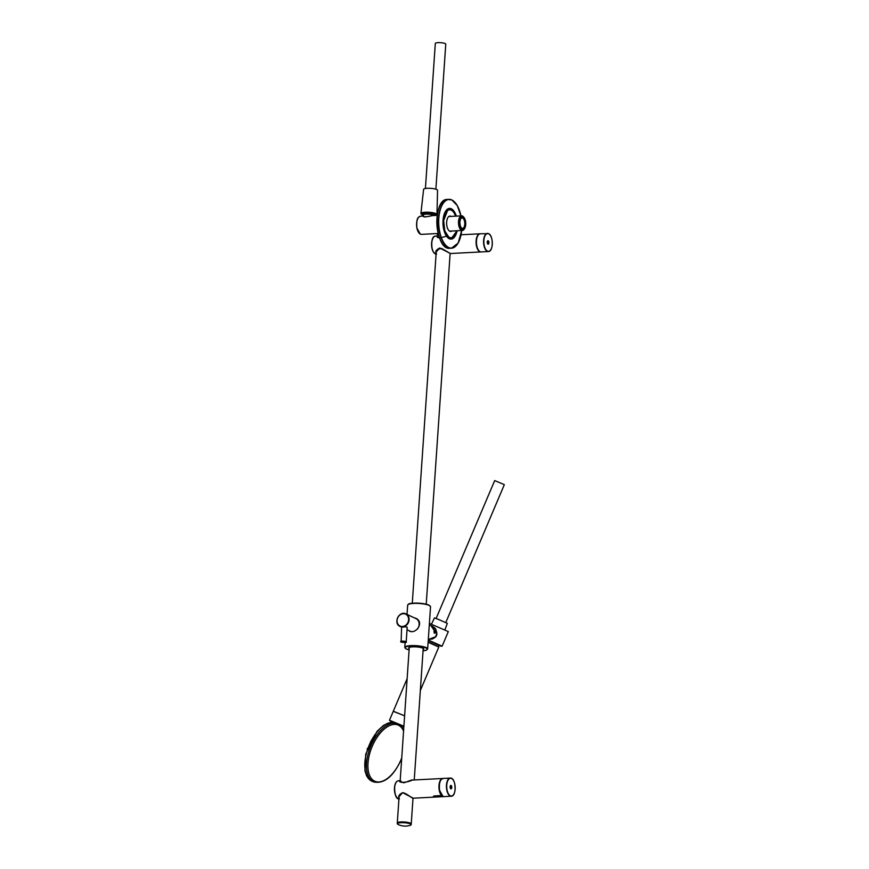 <?xml version="1.0" encoding="UTF-8"?>
<svg xmlns="http://www.w3.org/2000/svg" width="869" height="869" viewBox="0 0 869 869"><rect width="100%" height="100%" fill="white"/><g stroke="black" fill="none" stroke-linecap="round" stroke-linejoin="round"><path stroke-width="1.3" d="M443.744 796.591L436.607 796.992C433.229 797.112 432.48 796.764 434.381 795.939L441.691 795.526M399.979 781.057L403.466 782.784C405.443 782.643 412.797 779.243 412.264 780.058L412.264 780.058C407.387 782.741 397.698 783.154 399.925 780.699L398.436 780.775A9.092 4.312 87 0 0 394.58 789.606A9.092 4.312 87 0 0 398.936 798.893M399.251 798.481C397.883 796.33 399.034 794.407 402.695 792.702L413.253 798.198L435.445 797.047M402.488 792.724L398.904 796.884C398.567 796.178 399.566 794.885 401.912 793.017C403.9 791.246 412.656 798.752 412.395 797.948L413.253 798.198M433.403 796.352L434.381 795.939M434.522 795.808C432.784 796.558 433.446 796.873 436.499 796.732L436.564 795.852M450.12 786.76A1.749 0.826 87 0 0 450.837 788.846A1.749 0.826 87 0 0 451.044 788.889A1.749 0.826 87 0 0 451.771 787.108A1.749 0.826 87 0 0 450.859 785.402A1.749 0.826 87 0 0 450.12 786.76M450.5 788.531A1.749 0.826 87 0 0 450.359 785.815M415.48 618.12C424.984 622.019 415.925 634.544 409.386 631.1L409.386 631.1M409.18 648.632A7.517 1.629 3.9 0 1 408.919 647.655A7.517 1.629 3.9 0 1 415.252 646.829A7.517 1.629 3.9 0 1 422.801 648.165A7.517 1.629 3.9 0 1 423.529 648.654A7.517 1.629 3.9 0 1 423.138 649.577M415.013 618.174A7.169 6.116 115.1 0 1 416.034 618.424M409.896 631.296A7.169 6.116 115.1 0 1 409.125 630.698M436.759 632.447A6.919 5.898 115.1 0 1 436.759 632.578A6.919 5.898 115.1 0 1 434.457 637.9M434.391 633.295L434.424 630.405L434.391 633.295M434.413 632.48L433.924 631.741M434.109 630.698A1.184 0.565 -93 0 1 434.381 630.872A1.184 0.565 -93 0 1 434.674 631.633A1.184 0.565 -93 0 1 434.489 632.871A1.184 0.565 -93 0 1 434.163 633.077M430.959 625.658L436.759 634.153L432.566 626.343C434.457 628.244 436.184 627.179 436.759 634.153A6.995 5.964 115.1 0 1 435.695 636.749L428.298 639.66M436.759 634.153L435.662 636.727L432.556 638.943L428.308 639.475L435.684 636.76M436.998 634.185L435.858 636.868M429.405 623.41L448.317 631.589L442.115 646.188L428.265 640.051M428.243 640.431L439.714 645.58M407.159 627.776L407.246 627.505C406.811 626.831 405.399 626.712 403.01 627.136L400.055 626.44C392.929 623.54 399.153 610.288 405.942 613.916A6.919 5.898 115.1 0 1 408.843 621.302A6.919 5.898 115.1 0 1 402.543 626.918A6.919 5.898 115.1 0 1 400.055 626.44A6.919 5.898 115.1 0 1 397.155 619.054A6.919 5.898 115.1 0 1 403.455 613.438A6.919 5.898 115.1 0 1 405.942 613.916L416.012 618.641A6.919 5.898 115.1 0 1 417.261 629.21M411.026 631.491A6.919 5.898 115.1 0 1 410.135 631.176L407.029 629.721M407.137 678.667L393.309 711.222L404.606 715.828L394.2 711.689M420.346 690.486L438.802 647.025L428.113 642.289M437.943 646.558L428.135 641.985L437.998 646.417M398.86 724.952L394.798 723.095M488.91 242.853A1.749 0.826 87 0 0 488.193 240.756A1.749 0.826 87 0 0 487.987 240.724A1.749 0.826 87 0 0 487.248 242.505A1.749 0.826 87 0 0 488.172 244.211A1.749 0.826 87 0 0 488.91 242.853M487.628 243.841A1.749 0.826 87 0 0 487.487 241.137M436.119 618.467L494.678 480.6L503.64 484.337L504.324 484.696L445.775 622.573M431.458 624.224L434.467 617.881L439.225 619.738L447.339 623.355L444.874 629.916M464.372 228.895A7.321 3.476 -93 0 1 464.165 229.22A7.321 3.476 -93 0 1 462.351 230.481A7.321 3.476 -93 0 1 458.506 223.344A7.321 3.476 -93 0 1 461.602 215.849A7.321 3.476 -93 0 1 462.46 216.023A7.321 3.476 -93 0 1 463.535 216.902A7.321 3.476 -93 0 1 463.764 217.217M434.239 215.501A5.518 1.195 -176.1 0 0 428.341 214.154A5.518 1.195 -176.1 0 0 423.322 215.001L423.551 216.49C424.115 217.771 431.524 215.545 432.414 215.599L432.414 215.599C426.842 216.913 423.703 217.076 422.997 216.088L420.531 216.207A9.092 4.312 87 0 0 416.664 224.387A9.092 4.312 87 0 0 420.39 234.141A9.092 4.312 87 0 0 421.465 234.358L438.215 233.489M459.951 221.888A5.594 2.65 -93 0 1 460.918 218.499A5.594 2.65 -93 0 1 464.404 219.368A5.594 2.65 -93 0 1 464.785 226.679A5.594 2.65 -93 0 1 461.406 227.906A5.594 2.65 -93 0 1 459.951 221.888M463.036 216.674A6.626 3.15 -93 0 1 463.992 217.467A6.626 3.15 -93 0 1 464.578 228.612A6.626 3.15 -93 0 1 459.549 224.354A6.626 3.15 -93 0 1 463.036 216.674M461.287 227.754A5.247 2.488 87 0 0 461.939 228.254A5.247 2.488 87 0 0 462.558 228.384A5.247 2.488 87 0 0 464.774 223.018A5.247 2.488 87 0 0 462.015 217.913A5.247 2.488 87 0 0 460.82 218.662M435.195 215.447A6.572 1.423 -176.1 0 0 434.609 215.077A6.572 1.423 -176.1 0 0 426.581 213.893A6.572 1.423 -176.1 0 0 422.421 215.262A6.572 1.423 -176.1 0 0 423.062 215.686A6.572 1.423 -176.1 0 0 423.279 215.773M422.421 215.262L421.737 214.513A7.321 1.586 3.9 0 1 421.584 214.154A7.321 1.586 3.9 0 1 427.157 212.992A7.321 1.586 3.9 0 1 435.326 214.317A7.321 1.586 3.9 0 1 436.195 215.143A7.321 1.586 3.9 0 1 436.075 215.403M451.793 231.024A7.691 3.65 -93 0 1 450.707 231.447A7.691 3.65 -93 0 1 446.655 223.952A7.691 3.65 -93 0 1 449.903 216.088A7.691 3.65 -93 0 1 451.033 216.392M456.334 216.12A15.381 7.3 87 0 0 449.512 208.408A15.381 7.3 87 0 0 443.016 224.148A15.381 7.3 87 0 0 451.098 239.127A15.381 7.3 87 0 0 457.094 230.752M455.573 216.164A13.98 6.637 87 0 0 449.577 209.809A13.98 6.637 87 0 0 443.679 224.115A13.98 6.637 87 0 0 451.033 237.726A13.98 6.637 87 0 0 456.334 230.785M425.419 188.497L435.304 43.45A5.247 1.13 3.9 0 1 439.29 42.624A5.247 1.13 3.9 0 1 445.145 43.569A5.247 1.13 3.9 0 1 445.764 44.167L435.88 189.203M421.584 214.241A8.038 1.738 3.9 0 1 420.911 213.459L423.605 189.355A6.995 1.51 3.9 0 1 428.96 188.269A6.995 1.51 3.9 0 1 436.716 189.529A6.995 1.51 3.9 0 1 437.552 190.311L436.955 214.556A8.038 1.738 3.9 0 1 436.173 215.24M420.911 213.459A8.038 1.738 3.9 0 1 427.07 212.199A8.038 1.738 3.9 0 1 435.999 213.655A8.038 1.738 3.9 0 1 436.955 214.556M397.383 823.888A6.995 1.51 3.9 0 1 397.263 823.562L397.296 823.019A6.995 1.51 3.9 0 1 404.378 821.987A6.995 1.51 3.9 0 1 411.243 823.964L413.003 798.176M399.143 795.874L397.296 823.019A6.995 1.51 3.9 0 1 402.619 821.911A6.995 1.51 3.9 0 1 410.418 823.171A6.995 1.51 3.9 0 1 411.243 823.964L411.211 824.518A6.995 1.51 3.9 0 1 411.037 824.811M436.379 253.802C435.011 251.641 436.162 249.718 439.833 248.013L450.381 253.52L480.872 251.934A9.092 4.312 87 0 0 481.057 251.923L480.872 251.934A9.092 4.312 87 0 1 479.797 251.717A9.092 4.312 87 0 1 476.071 242.027A9.092 4.312 87 0 1 479.873 233.794L472.052 234.195L479.873 233.794M445.873 236.335C439.573 238.312 436.629 238.204 437.064 236.01L437.313 236.042M439.627 248.034L436.032 252.195C435.282 250.544 437.161 249.305 441.658 248.469L450.381 253.52M443.038 796.373A9.092 4.312 87 0 0 444.102 796.601L442.962 796.362L439.508 790.214C438.845 778.483 441.354 779.71 443.168 778.45A9.092 4.312 87 0 0 439.301 786.63A9.092 4.312 87 0 0 443.038 796.373L436.607 796.992L443.798 796.612A9.092 4.312 87 0 0 443.918 796.601L443.863 796.601M412.308 780.058L442.984 778.472A9.092 4.312 87 0 0 442.799 778.472A9.092 4.312 87 0 0 438.975 785.467A9.092 4.312 87 0 0 441.571 795.569L434.478 795.939M396.09 782.48A8.733 4.149 87 0 0 396.861 797.46M452.76 779.482A9.092 4.312 87 0 0 450.294 778.081A9.092 4.312 87 0 0 446.427 786.249A9.092 4.312 87 0 0 450.164 796.004A9.092 4.312 87 0 0 451.239 796.232A9.092 4.312 87 0 0 453.542 794.581M440.855 780.101A8.875 4.215 87 0 0 441.637 795.2M450.359 795.798A8.875 4.215 87 0 0 454.878 784.533A8.875 4.215 87 0 0 447.611 781.122A8.875 4.215 87 0 0 450.359 795.798M423.051 650.848A11.112 2.401 3.9 0 0 425.973 648.002A11.112 2.401 3.9 0 0 409.19 646.188A11.112 2.401 3.9 0 0 409.103 649.903L405.78 648.719L404.78 647.394A11.46 2.477 3.9 0 1 413.514 645.58A11.46 2.477 3.9 0 1 426.299 647.644A11.46 2.477 3.9 0 1 427.657 648.947L430.535 606.736L429.014 605.139C421.465 602.098 408.332 603.205 408.843 603.998L407.659 605.182A11.46 2.477 3.9 0 1 416.392 603.368A11.46 2.477 3.9 0 1 429.177 605.432A11.46 2.477 3.9 0 1 430.535 606.736M408.191 604.498A11.112 2.401 3.9 0 1 417.337 603.119A11.112 2.401 3.9 0 1 428.895 605.106M440.985 646.178L439.725 645.591M400.946 641.865A2.792 0.608 3.9 0 1 400.62 641.539A2.792 0.608 3.9 0 1 402.749 641.105A2.792 0.608 3.9 0 1 405.866 641.604A2.792 0.608 3.9 0 1 406.192 641.919L407.192 627.288M401.228 642.18L405.53 641.963L401.228 642.18M402.401 626.506A6.572 5.616 115.1 0 1 398.045 617.164A6.572 5.616 115.1 0 1 408.061 616.642A6.572 5.616 115.1 0 1 402.401 626.506M394.906 723.106A31.458 16.402 112.2 0 0 369.597 749.111A31.458 16.402 112.2 0 0 373.822 781.97L372.171 781.296A31.458 16.402 -67.8 0 1 367.945 748.415A31.458 16.402 -67.8 0 1 393.277 722.421M403.564 731.09A30.404 15.848 112.2 0 0 376.429 738.324A30.404 15.848 112.2 0 0 372.616 779.808A30.404 15.848 112.2 0 0 400.913 759.93A30.404 15.848 112.2 0 0 401.739 757.866M367.391 748.481L367.152 749.165M403.835 727.038L391.05 721.748L389.486 720.227L403.889 726.234M403.835 727.114L400.935 725.995L403.835 727.114M489.899 234.793A9.092 4.312 87 0 0 488.497 233.62A9.092 4.312 87 0 0 487.422 233.403A9.092 4.312 87 0 0 483.588 242.701A9.092 4.312 87 0 0 488.367 251.543A9.092 4.312 87 0 0 490.681 249.903M480.296 233.772A9.092 4.312 87 0 0 476.462 243.07A9.092 4.312 87 0 0 481.241 251.923L488.367 251.543C493.473 251.771 493.549 235.456 488.574 233.642L480.296 233.772C474.55 233.598 475.539 252.683 481.241 251.923M477.993 235.412A8.875 4.215 87 0 0 478.776 250.522M488.671 233.815A8.875 4.215 87 0 0 484.152 245.08A8.875 4.215 87 0 0 491.419 248.491A8.875 4.215 87 0 0 488.671 233.815M418.217 217.858A8.875 4.215 87 0 0 418.999 232.957M443.342 244.7A24.321 11.547 -93 0 1 441.213 203.672M457.55 243.961A24.462 11.612 -93 0 1 451.445 248.208A24.462 11.612 -93 0 1 438.584 224.376A24.462 11.612 -93 0 1 448.915 199.338A24.462 11.612 -93 0 1 451.804 199.946A24.462 11.612 -93 0 1 455.421 202.933M461.7 230.513L458.137 243.092L451.445 248.208L449.849 248.284A24.462 11.612 -93 0 1 436.988 224.463A24.462 11.612 -93 0 1 447.318 199.425L451.858 199.957L457.3 205.627L460.939 215.881A24.321 11.547 -93 0 0 451.923 200.076A24.321 11.547 -93 0 0 438.845 217.923A24.321 11.547 -93 0 0 448.252 247.241A24.321 11.547 -93 0 0 461.678 230.513M398.219 824.551L397.263 823.562A6.995 1.51 3.9 0 1 402.586 822.465A6.995 1.51 3.9 0 1 410.374 823.725A6.995 1.51 3.9 0 1 411.211 824.518L410.125 825.365A6.865 1.488 3.9 0 0 410.255 823.91A6.865 1.488 3.9 0 0 400.978 822.704A6.865 1.488 3.9 0 0 398.187 824.54A6.865 1.488 3.9 0 0 398.219 824.551A16.793 16.793 0 0 0 410.125 825.365M436.52 254.237L433.653 252.51L432.078 248.882C431.187 240.42 432.36 236.151 435.575 236.086A9.092 4.312 87 0 0 431.708 244.265A9.092 4.312 87 0 0 435.445 254.009A9.092 4.312 87 0 0 436.075 254.215M433.218 237.802A8.733 4.149 87 0 0 434 252.781M398.436 780.775C396.47 781.09 395.189 782.98 394.602 786.423C394.635 795.233 396.231 799.404 399.382 798.926M399.936 780.699L400.794 780.949M444.102 796.601L451.239 796.232C456.985 796.406 455.997 777.32 450.294 778.081L443.168 778.45M404.78 647.394L405.117 642.571M407.029 614.426L407.659 605.182M427.657 648.947L426.483 650.131L423.04 650.87M433.338 626.777L429.297 624.887M441.017 646.199L442.115 646.188M401.597 627.125L401.109 642.158C405.345 642.68 407.04 642.604 406.192 641.919M372.171 781.296L368.434 778.581L366.512 775.637L364.926 770.792L365.719 754.129L377.092 731.285L383.414 725.485L387.987 723.117L393.027 722.367M400.805 725.876L403.629 730.166M401.706 758.387L401.043 760.006C393.136 776.723 384.055 784.044 373.822 781.97M367.989 748.079L367.315 749.73M370.976 741.04L370.303 742.691M389.486 720.227L393.309 711.222M439.117 645.222L438.606 646.59M461.602 215.849L448.817 216.511M462.351 230.481L449.577 231.143M432.436 215.599L437.27 215.338M463.992 217.467L463.535 216.902M464.578 228.612L464.165 229.22M421.465 234.358L420.324 234.119L416.87 227.982C416.197 216.24 418.717 217.467 420.531 216.207M449.175 209.831L447.644 210.363L443.635 220.585L444.787 230.904L448.947 237.324L450.62 237.748M449.306 208.43L453.846 211.221L456.247 216.12M457.007 230.752L450.892 239.127M449.849 248.284C434.848 250.511 432.165 198.762 447.318 199.425M414.241 779.949L423.214 648.393M426.223 604.216L450.131 253.487M400.142 781.34L409.266 647.438M412.275 603.26L436.281 251.184M437.27 236.65L437.487 233.533M435.575 236.086L437.064 236.01M461.081 234.76L472.095 234.195M439.616 238.052L437.118 236.368"/></g></svg>
